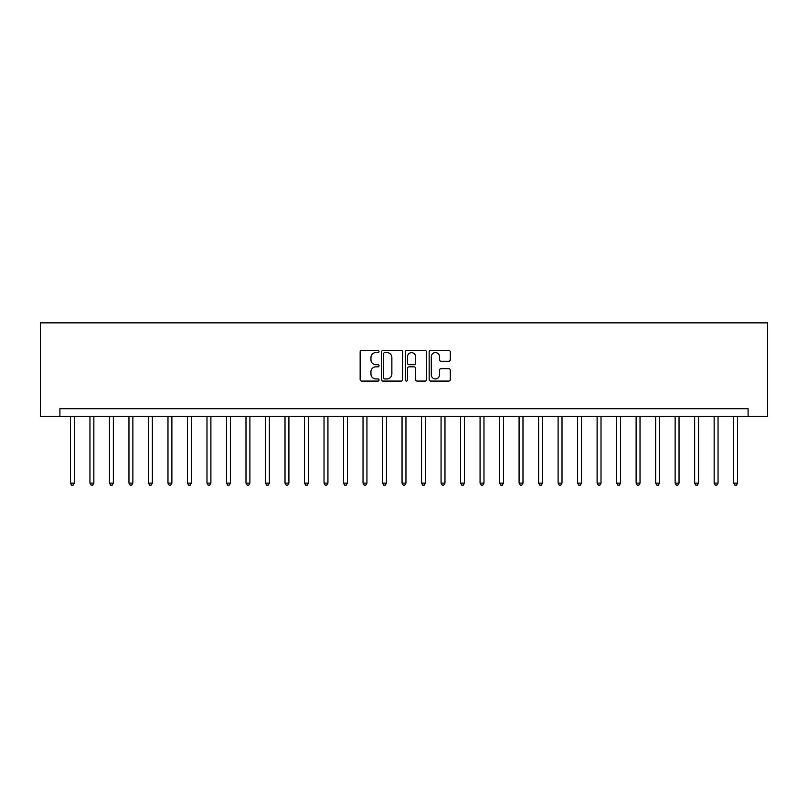 <?xml version="1.0" encoding="UTF-8"?>
<svg xmlns="http://www.w3.org/2000/svg" width="808" height="808" viewBox="0 0 808 808"><rect width="100%" height="100%" fill="white"/><g stroke="black" fill="none" stroke-linecap="round" stroke-linejoin="round"><path stroke-width="1.21" d="M379.033 351.52A1.071 1.071 0 0 0 377.962 350.45L361.681 350.45A1.535 1.535 0 0 0 360.156 351.985L360.156 379.558A1.535 1.535 0 0 0 361.681 381.083L377.962 381.083A1.071 1.071 0 0 0 379.033 380.012A1.071 1.071 0 0 0 377.962 378.942L375.851 378.942A4.898 4.898 0 0 1 370.953 374.043L370.953 371.741A4.898 4.898 0 0 1 375.851 366.842L377.962 366.842A1.071 1.071 0 0 0 379.033 365.772A1.071 1.071 0 0 0 377.962 364.691L375.851 364.691A4.898 4.898 0 0 1 370.953 359.792L370.953 357.5A4.898 4.898 0 0 1 375.851 352.591L377.962 352.591A1.071 1.071 0 0 0 379.033 351.52M448.763 361.247A1.535 1.535 0 0 0 450.298 359.722L450.298 351.985A1.535 1.535 0 0 0 448.763 350.45L430.694 350.45A1.535 1.535 0 0 0 429.159 351.985L429.159 379.558A1.535 1.535 0 0 0 430.694 381.083L448.763 381.083A1.535 1.535 0 0 0 450.298 379.558L450.298 370.205A1.535 1.535 0 0 0 448.763 368.68L441.027 368.68A1.535 1.535 0 0 0 439.501 370.205L439.501 374.841A4.101 4.101 0 0 1 435.401 378.942A4.101 4.101 0 0 1 431.3 374.841L431.3 356.692A4.101 4.101 0 0 1 435.401 352.591A4.101 4.101 0 0 1 439.501 356.692L439.501 359.722A1.535 1.535 0 0 0 441.027 361.247L448.763 361.247M748.097 416.484L767.6 416.484L767.6 322.857L40.4 322.857L40.4 416.484L748.097 416.484L748.097 408.686L59.903 408.686L59.903 416.484M402.657 351.985A1.535 1.535 0 0 0 401.132 350.45L383.053 350.45A1.535 1.535 0 0 0 381.517 351.985L381.517 379.558A1.535 1.535 0 0 0 383.053 381.083L401.132 381.083A1.535 1.535 0 0 0 402.657 379.558L402.657 351.985M406.868 350.45L424.947 350.45A1.535 1.535 0 0 1 426.483 351.985L426.483 379.558A1.535 1.535 0 0 1 424.947 381.083L417.211 381.083A1.535 1.535 0 0 1 415.676 379.558L415.676 368.367A1.535 1.535 0 0 0 414.151 366.842L409.02 366.842A1.535 1.535 0 0 0 407.484 368.367L407.484 380.012A1.071 1.071 0 0 1 406.414 381.083A1.071 1.071 0 0 1 405.343 380.012L405.343 351.985A1.535 1.535 0 0 1 406.868 350.45M384.739 352.591A1.071 1.071 0 0 0 383.669 353.662L383.669 377.871A1.071 1.071 0 0 0 384.739 378.942L386.961 378.942A4.898 4.898 0 0 0 391.86 374.043L391.86 357.5A4.898 4.898 0 0 0 386.961 352.591L384.739 352.591M415.676 356.772A4.101 4.101 0 0 0 411.585 352.672A4.101 4.101 0 0 0 407.484 356.772L407.484 363.166A1.535 1.535 0 0 0 409.02 364.691L414.151 364.691A1.535 1.535 0 0 0 415.676 363.166L415.676 356.772M70.437 416.484L70.437 483.113L74.346 483.113L74.346 416.484M74.346 483.113L73.175 485.143L71.609 485.143L70.437 483.113M89.951 416.484L89.951 483.113L93.849 483.113L93.849 416.484M93.849 483.113L92.678 485.143L91.112 485.143L89.951 483.113M109.454 416.484L109.454 483.113L113.352 483.113L113.352 416.484M113.352 483.113L112.181 485.143L110.625 485.143L109.454 483.113M128.957 416.484L128.957 483.113L132.866 483.113L132.866 416.484M132.866 483.113L131.694 485.143L130.128 485.143L128.957 483.113M148.47 416.484L148.47 483.113L152.369 483.113L152.369 416.484M152.369 483.113L151.197 485.143L149.632 485.143L148.47 483.113M167.973 416.484L167.973 483.113L171.872 483.113L171.872 416.484M171.872 483.113L170.7 485.143L169.145 485.143L167.973 483.113M187.476 416.484L187.476 483.113L191.375 483.113L191.375 416.484M191.375 483.113L190.213 485.143L188.648 485.143L187.476 483.113M206.989 416.484L206.989 483.113L210.888 483.113L210.888 416.484M210.888 483.113L209.716 485.143L208.151 485.143L206.989 483.113M226.493 416.484L226.493 483.113L230.391 483.113L230.391 416.484M230.391 483.113L229.219 485.143L227.664 485.143L226.493 483.113M245.996 416.484L245.996 483.113L249.894 483.113L249.894 416.484M249.894 483.113L248.733 485.143L247.167 485.143L245.996 483.113M265.509 416.484L265.509 483.113L269.407 483.113L269.407 416.484M269.407 483.113L268.236 485.143L266.67 485.143L265.509 483.113M285.012 416.484L285.012 483.113L288.911 483.113L288.911 416.484M288.911 483.113L287.739 485.143L286.184 485.143L285.012 483.113M304.515 416.484L304.515 483.113L308.414 483.113L308.414 416.484M308.414 483.113L307.252 485.143L305.687 485.143L304.515 483.113M324.028 416.484L324.028 483.113L327.927 483.113L327.927 416.484M327.927 483.113L326.755 485.143L325.19 485.143L324.028 483.113M343.531 416.484L343.531 483.113L347.43 483.113L347.43 416.484M347.43 483.113L346.258 485.143L344.703 485.143L343.531 483.113M363.034 416.484L363.034 483.113L366.933 483.113L366.933 416.484M366.933 483.113L365.772 485.143L364.206 485.143L363.034 483.113M382.548 416.484L382.548 483.113L386.446 483.113L386.446 416.484M386.446 483.113L385.275 485.143L383.709 485.143L382.548 483.113M402.051 416.484L402.051 483.113L405.949 483.113L405.949 416.484M405.949 483.113L404.778 485.143L403.222 485.143L402.051 483.113M421.554 416.484L421.554 483.113L425.452 483.113L425.452 416.484M425.452 483.113L424.291 485.143L422.725 485.143L421.554 483.113M441.067 416.484L441.067 483.113L444.966 483.113L444.966 416.484M444.966 483.113L443.794 485.143L442.229 485.143L441.067 483.113M460.57 416.484L460.57 483.113L464.469 483.113L464.469 416.484M464.469 483.113L463.297 485.143L461.742 485.143L460.57 483.113M480.073 416.484L480.073 483.113L483.972 483.113L483.972 416.484M483.972 483.113L482.81 485.143L481.245 485.143L480.073 483.113M499.586 416.484L499.586 483.113L503.485 483.113L503.485 416.484M503.485 483.113L502.313 485.143L500.748 485.143L499.586 483.113M519.09 416.484L519.09 483.113L522.988 483.113L522.988 416.484M522.988 483.113L521.817 485.143L520.261 485.143L519.09 483.113M538.593 416.484L538.593 483.113L542.491 483.113L542.491 416.484M542.491 483.113L541.33 485.143L539.764 485.143L538.593 483.113M558.106 416.484L558.106 483.113L562.004 483.113L562.004 416.484M562.004 483.113L560.833 485.143L559.267 485.143L558.106 483.113M577.609 416.484L577.609 483.113L581.508 483.113L581.508 416.484M581.508 483.113L580.336 485.143L578.78 485.143L577.609 483.113M597.112 416.484L597.112 483.113L601.011 483.113L601.011 416.484M601.011 483.113L599.849 485.143L598.284 485.143L597.112 483.113M616.625 416.484L616.625 483.113L620.524 483.113L620.524 416.484M620.524 483.113L619.352 485.143L617.787 485.143L616.625 483.113M636.128 416.484L636.128 483.113L640.027 483.113L640.027 416.484M640.027 483.113L638.855 485.143L637.3 485.143L636.128 483.113M655.631 416.484L655.631 483.113L659.53 483.113L659.53 416.484M659.53 483.113L658.369 485.143L656.803 485.143L655.631 483.113M675.135 416.484L675.135 483.113L679.043 483.113L679.043 416.484M679.043 483.113L677.872 485.143L676.306 485.143L675.135 483.113M694.648 416.484L694.648 483.113L698.546 483.113L698.546 416.484M698.546 483.113L697.375 485.143L695.819 485.143L694.648 483.113M714.151 416.484L714.151 483.113L718.049 483.113L718.049 416.484M718.049 483.113L716.888 485.143L715.322 485.143L714.151 483.113M733.654 416.484L733.654 483.113L737.563 483.113L737.563 416.484M737.563 483.113L736.391 485.143L734.825 485.143L733.654 483.113"/></g></svg>
